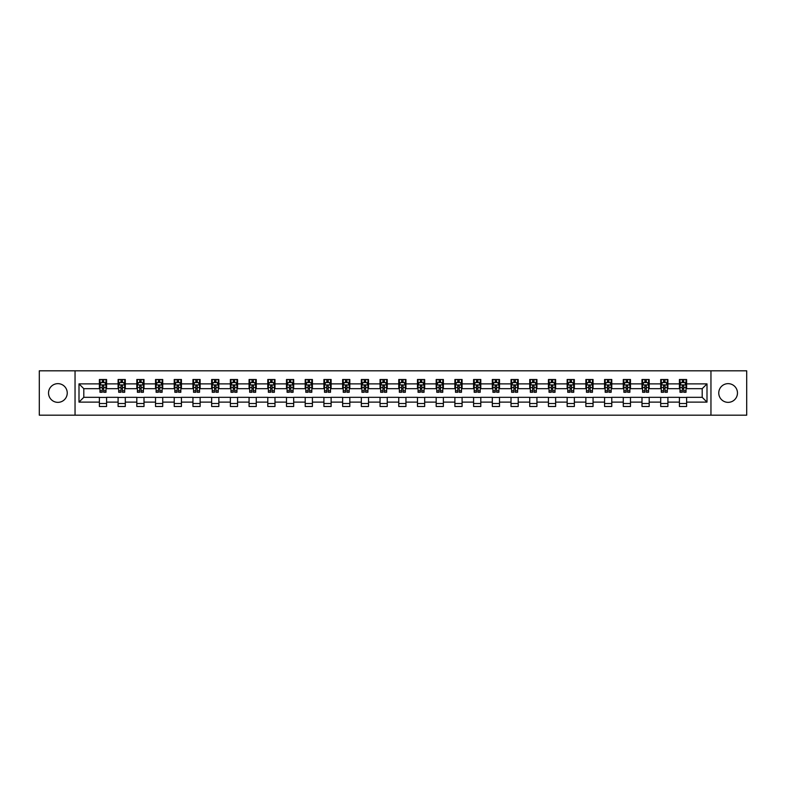 <?xml version="1.0" encoding="UTF-8"?>
<svg xmlns="http://www.w3.org/2000/svg" width="786" height="786" viewBox="0 0 786 786"><rect width="100%" height="100%" fill="white"/><g stroke="black" fill="none" stroke-linecap="round" stroke-linejoin="round"><path stroke-width="1.18" d="M728.111 383.647A9.353 9.353 0 0 0 718.758 393A9.353 9.353 0 0 0 728.111 402.353A9.353 9.353 0 0 0 737.465 393A9.353 9.353 0 0 0 728.111 383.647M57.889 383.647A9.353 9.353 0 0 0 48.535 393A9.353 9.353 0 0 0 57.889 402.353A9.353 9.353 0 0 0 67.242 393A9.353 9.353 0 0 0 57.889 383.647M710.957 415.185L746.7 415.185L746.7 370.815L710.957 370.815L710.957 415.185L75.043 415.185L75.043 370.815L39.3 370.815L39.3 415.185L75.043 415.185M710.957 370.815L75.043 370.815M686.61 383.882L686.61 379.51L679.418 379.51L679.418 383.882L667.904 383.882L667.904 379.51L660.702 379.51L660.702 383.882L649.187 383.882L649.187 379.51L641.995 379.51L641.995 383.882L630.48 383.882L630.48 379.51L623.278 379.51L623.278 383.882L611.773 383.882L611.773 379.51L604.572 379.51L604.572 383.882L593.057 383.882L593.057 379.51L585.865 379.51L585.865 383.882L574.35 383.882L574.35 379.51L567.148 379.51L567.148 383.882L555.633 383.882L555.633 379.51L548.441 379.51L548.441 383.882L536.926 383.882L536.926 379.51L529.735 379.51L529.735 383.882L518.22 383.882L518.22 379.51L511.018 379.51L511.018 383.882L499.503 383.882L499.503 379.51L492.311 379.51L492.311 383.882L480.796 383.882L480.796 379.51L473.594 379.51L473.594 383.882L462.089 383.882L462.089 379.51L454.888 379.51L454.888 383.882L443.373 383.882L443.373 379.51L436.181 379.51L436.181 383.882L424.666 383.882L424.666 379.51L417.464 379.51L417.464 383.882L405.949 383.882L405.949 379.51L398.757 379.51L398.757 383.882L387.243 383.882L387.243 379.51L380.051 379.51L380.051 383.882L368.536 383.882L368.536 379.51L361.334 379.51L361.334 383.882L349.819 383.882L349.819 379.51L342.627 379.51L342.627 383.882L331.112 383.882L331.112 379.51L323.911 379.51L323.911 383.882L312.406 383.882L312.406 379.51L305.204 379.51L305.204 383.882L293.689 383.882L293.689 379.51L286.497 379.51L286.497 383.882L274.982 383.882L274.982 379.51L267.78 379.51L267.78 383.882L256.265 383.882L256.265 379.51L249.074 379.51L249.074 383.882L237.559 383.882L237.559 379.51L230.367 379.51L230.367 383.882L218.852 383.882L218.852 379.51L211.65 379.51L211.65 383.882L200.135 383.882L200.135 379.51L192.943 379.51L192.943 383.882L181.428 383.882L181.428 379.51L174.227 379.51L174.227 383.882L162.722 383.882L162.722 379.51L155.52 379.51L155.52 383.882L144.005 383.882L144.005 379.51L136.813 379.51L136.813 383.882L125.298 383.882L125.298 379.51L118.097 379.51L118.097 383.882L106.582 383.882L106.582 379.51L99.39 379.51L99.39 383.882L79.003 383.882L79.003 402.118L83.797 397.313L99.39 397.313L99.39 406.49L106.582 406.49L106.582 397.313L118.097 397.313L118.097 406.49L125.298 406.49L125.298 397.313L136.813 397.313L136.813 406.49L144.005 406.49L144.005 397.313L155.52 397.313L155.52 406.49L162.722 406.49L162.722 397.313L174.227 397.313L174.227 406.49L181.428 406.49L181.428 397.313L192.943 397.313L192.943 406.49L200.135 406.49L200.135 397.313L211.65 397.313L211.65 406.49L218.852 406.49L218.852 397.313L230.367 397.313L230.367 406.49L237.559 406.49L237.559 397.313L249.074 397.313L249.074 406.49L256.265 406.49L256.265 397.313L267.78 397.313L267.78 406.49L274.982 406.49L274.982 397.313L286.497 397.313L286.497 406.49L293.689 406.49L293.689 397.313L305.204 397.313L305.204 406.49L312.406 406.49L312.406 397.313L323.911 397.313L323.911 406.49L331.112 406.49L331.112 397.313L342.627 397.313L342.627 406.49L349.819 406.49L349.819 397.313L361.334 397.313L361.334 406.49L368.536 406.49L368.536 397.313L380.051 397.313L380.051 406.49L387.243 406.49L387.243 397.313L398.757 397.313L398.757 406.49L405.949 406.49L405.949 397.313L417.464 397.313L417.464 406.49L424.666 406.49L424.666 397.313L436.181 397.313L436.181 406.49L443.373 406.49L443.373 397.313L454.888 397.313L454.888 406.49L462.089 406.49L462.089 397.313L473.594 397.313L473.594 406.49L480.796 406.49L480.796 397.313L492.311 397.313L492.311 406.49L499.503 406.49L499.503 397.313L511.018 397.313L511.018 406.49L518.22 406.49L518.22 397.313L529.735 397.313L529.735 406.49L536.926 406.49L536.926 397.313L548.441 397.313L548.441 406.49L555.633 406.49L555.633 397.313L567.148 397.313L567.148 406.49L574.35 406.49L574.35 397.313L585.865 397.313L585.865 406.49L593.057 406.49L593.057 397.313L604.572 397.313L604.572 406.49L611.773 406.49L611.773 397.313L623.278 397.313L623.278 406.49L630.48 406.49L630.48 397.313L641.995 397.313L641.995 406.49L649.187 406.49L649.187 397.313L660.702 397.313L660.702 406.49L667.904 406.49L667.904 397.313L679.418 397.313L679.418 406.49L686.61 406.49L686.61 397.313L702.203 397.313L702.203 388.687L686.61 388.687L686.61 383.882L706.997 383.882L706.997 402.118L686.61 402.118M679.418 402.118L667.904 402.118M660.702 402.118L649.187 402.118M641.995 402.118L630.48 402.118M623.278 402.118L611.773 402.118M604.572 402.118L593.057 402.118M585.865 402.118L574.35 402.118M567.148 402.118L555.633 402.118M548.441 402.118L536.926 402.118M529.735 402.118L518.22 402.118M511.018 402.118L499.503 402.118M492.311 402.118L480.796 402.118M473.594 402.118L462.089 402.118M454.888 402.118L443.373 402.118M436.181 402.118L424.666 402.118M417.464 402.118L405.949 402.118M398.757 402.118L387.243 402.118M380.051 402.118L368.536 402.118M361.334 402.118L349.819 402.118M342.627 402.118L331.112 402.118M323.911 402.118L312.406 402.118M305.204 402.118L293.689 402.118M286.497 402.118L274.982 402.118M267.78 402.118L256.265 402.118M249.074 402.118L237.559 402.118M230.367 402.118L218.852 402.118M211.65 402.118L200.135 402.118M192.943 402.118L181.428 402.118M174.227 402.118L162.722 402.118M155.52 402.118L144.005 402.118M136.813 402.118L125.298 402.118M118.097 402.118L106.582 402.118M99.39 402.118L79.003 402.118M679.418 383.882L679.418 388.687L667.904 388.687L667.904 383.882M660.702 383.882L660.702 388.687L649.187 388.687L649.187 383.882M641.995 383.882L641.995 388.687L630.48 388.687L630.48 383.882M623.278 383.882L623.278 388.687L611.773 388.687L611.773 383.882M604.572 383.882L604.572 388.687L593.057 388.687L593.057 383.882M585.865 383.882L585.865 388.687L574.35 388.687L574.35 383.882M567.148 383.882L567.148 388.687L555.633 388.687L555.633 383.882M548.441 383.882L548.441 388.687L536.926 388.687L536.926 383.882M529.735 383.882L529.735 388.687L518.22 388.687L518.22 383.882M511.018 383.882L511.018 388.687L499.503 388.687L499.503 383.882M492.311 383.882L492.311 388.687L480.796 388.687L480.796 383.882M473.594 383.882L473.594 388.687L462.089 388.687L462.089 383.882M454.888 383.882L454.888 388.687L443.373 388.687L443.373 383.882M436.181 383.882L436.181 388.687L424.666 388.687L424.666 383.882M417.464 383.882L417.464 388.687L405.949 388.687L405.949 383.882M398.757 383.882L398.757 388.687L387.243 388.687L387.243 383.882M380.051 383.882L380.051 388.687L368.536 388.687L368.536 383.882M361.334 383.882L361.334 388.687L349.819 388.687L349.819 383.882M342.627 383.882L342.627 388.687L331.112 388.687L331.112 383.882M323.911 383.882L323.911 388.687L312.406 388.687L312.406 383.882M305.204 383.882L305.204 388.687L293.689 388.687L293.689 383.882M286.497 383.882L286.497 388.687L274.982 388.687L274.982 383.882M267.78 383.882L267.78 388.687L256.265 388.687L256.265 383.882M249.074 383.882L249.074 388.687L237.559 388.687L237.559 383.882M230.367 383.882L230.367 388.687L218.852 388.687L218.852 383.882M211.65 383.882L211.65 388.687L200.135 388.687L200.135 383.882M192.943 383.882L192.943 388.687L181.428 388.687L181.428 383.882M174.227 383.882L174.227 388.687L162.722 388.687L162.722 383.882M155.52 383.882L155.52 388.687L144.005 388.687L144.005 383.882M136.813 383.882L136.813 388.687L125.298 388.687L125.298 383.882M118.097 383.882L118.097 388.687L106.582 388.687L106.582 383.882M99.39 383.882L99.39 388.687L83.797 388.687L79.003 383.882M83.797 388.687L83.797 397.313M706.997 402.118L702.203 397.313M702.203 388.687L706.997 383.882M99.39 382.507L99.989 382.507M102.268 382.507L103.703 382.507M105.982 382.507L106.582 382.507M99.39 388.559L99.989 388.559M102.268 388.559L103.703 388.559M105.982 388.559L106.582 388.559M99.39 397.441L106.582 397.441M99.39 403.493L106.582 403.493M118.097 397.441L125.298 397.441M118.097 403.493L125.298 403.493M118.097 382.507L118.696 382.507M120.975 382.507L122.419 382.507M124.699 382.507L125.298 382.507M118.097 388.559L118.696 388.559M120.975 388.559L122.419 388.559M124.699 388.559L125.298 388.559M136.813 397.441L144.005 397.441M136.813 403.493L144.005 403.493M136.813 382.507L137.412 382.507M139.692 382.507L141.126 382.507M143.406 382.507L144.005 382.507M136.813 388.559L137.412 388.559M139.692 388.559L141.126 388.559M143.406 388.559L144.005 388.559M155.52 397.441L162.722 397.441M155.52 403.493L162.722 403.493M155.52 382.507L156.119 382.507M158.399 382.507L159.843 382.507M162.122 382.507L162.722 382.507M155.52 388.559L156.119 388.559M158.399 388.559L159.843 388.559M162.122 388.559L162.722 388.559M174.227 397.441L181.428 397.441M174.227 403.493L181.428 403.493M174.227 382.507L174.836 382.507M177.105 382.507L178.55 382.507M180.829 382.507L181.428 382.507M174.227 388.559L174.836 388.559M177.105 388.559L178.55 388.559M180.829 388.559L181.428 388.559M192.943 397.441L200.135 397.441M192.943 403.493L200.135 403.493M192.943 382.507L193.543 382.507M195.822 382.507L197.257 382.507M199.536 382.507L200.135 382.507M192.943 388.559L193.543 388.559M195.822 388.559L197.257 388.559M199.536 388.559L200.135 388.559M211.65 397.441L218.852 397.441M211.65 403.493L218.852 403.493M211.65 382.507L212.249 382.507M214.529 382.507L215.973 382.507M218.253 382.507L218.852 382.507M211.65 388.559L212.249 388.559M214.529 388.559L215.973 388.559M218.253 388.559L218.852 388.559M230.367 397.441L237.559 397.441M230.367 403.493L237.559 403.493M230.367 382.507L230.966 382.507M233.246 382.507L234.68 382.507M236.959 382.507L237.559 382.507M230.367 388.559L230.966 388.559M233.246 388.559L234.68 388.559M236.959 388.559L237.559 388.559M249.074 397.441L256.265 397.441M249.074 403.493L256.265 403.493M249.074 382.507L249.673 382.507M251.952 382.507L253.387 382.507M255.666 382.507L256.265 382.507M249.074 388.559L249.673 388.559M251.952 388.559L253.387 388.559M255.666 388.559L256.265 388.559M267.78 397.441L274.982 397.441M267.78 403.493L274.982 403.493M267.78 382.507L268.38 382.507M270.659 382.507L272.103 382.507M274.383 382.507L274.982 382.507M267.78 388.559L268.38 388.559M270.659 388.559L272.103 388.559M274.383 388.559L274.982 388.559M286.497 397.441L293.689 397.441M286.497 403.493L293.689 403.493M286.497 382.507L287.096 382.507M289.376 382.507L290.81 382.507M293.09 382.507L293.689 382.507M286.497 388.559L287.096 388.559M289.376 388.559L290.81 388.559M293.09 388.559L293.689 388.559M305.204 397.441L312.406 397.441M305.204 403.493L312.406 403.493M305.204 382.507L305.803 382.507M308.083 382.507L309.527 382.507M311.806 382.507L312.406 382.507M305.204 388.559L305.803 388.559M308.083 388.559L309.527 388.559M311.806 388.559L312.406 388.559M323.911 397.441L331.112 397.441M323.911 403.493L331.112 403.493M323.911 382.507L324.52 382.507M326.789 382.507L328.234 382.507M330.513 382.507L331.112 382.507M323.911 388.559L324.52 388.559M326.789 388.559L328.234 388.559M330.513 388.559L331.112 388.559M342.627 397.441L349.819 397.441M342.627 403.493L349.819 403.493M342.627 382.507L343.227 382.507M345.506 382.507L346.94 382.507M349.22 382.507L349.819 382.507M342.627 388.559L343.227 388.559M345.506 388.559L346.94 388.559M349.22 388.559L349.819 388.559M361.334 397.441L368.536 397.441M361.334 403.493L368.536 403.493M361.334 382.507L361.933 382.507M364.213 382.507L365.657 382.507M367.936 382.507L368.536 382.507M361.334 388.559L361.933 388.559M364.213 388.559L365.657 388.559M367.936 388.559L368.536 388.559M380.051 397.441L387.243 397.441M380.051 403.493L387.243 403.493M380.051 382.507L380.65 382.507M382.929 382.507L384.364 382.507M386.643 382.507L387.243 382.507M380.051 388.559L380.65 388.559M382.929 388.559L384.364 388.559M386.643 388.559L387.243 388.559M398.757 397.441L405.949 397.441M398.757 403.493L405.949 403.493M398.757 382.507L399.357 382.507M401.636 382.507L403.071 382.507M405.35 382.507L405.949 382.507M398.757 388.559L399.357 388.559M401.636 388.559L403.071 388.559M405.35 388.559L405.949 388.559M417.464 397.441L424.666 397.441M417.464 403.493L424.666 403.493M417.464 382.507L418.064 382.507M420.343 382.507L421.787 382.507M424.067 382.507L424.666 382.507M417.464 388.559L418.064 388.559M420.343 388.559L421.787 388.559M424.067 388.559L424.666 388.559M436.181 397.441L443.373 397.441M436.181 403.493L443.373 403.493M436.181 382.507L436.78 382.507M439.06 382.507L440.494 382.507M442.773 382.507L443.373 382.507M436.181 388.559L436.78 388.559M439.06 388.559L440.494 388.559M442.773 388.559L443.373 388.559M454.888 397.441L462.089 397.441M454.888 403.493L462.089 403.493M454.888 382.507L455.487 382.507M457.766 382.507L459.211 382.507M461.48 382.507L462.089 382.507M454.888 388.559L455.487 388.559M457.766 388.559L459.211 388.559M461.48 388.559L462.089 388.559M473.594 397.441L480.796 397.441M473.594 403.493L480.796 403.493M473.594 382.507L474.194 382.507M476.473 382.507L477.917 382.507M480.197 382.507L480.796 382.507M473.594 388.559L474.194 388.559M476.473 388.559L477.917 388.559M480.197 388.559L480.796 388.559M492.311 397.441L499.503 397.441M492.311 403.493L499.503 403.493M492.311 382.507L492.91 382.507M495.19 382.507L496.624 382.507M498.904 382.507L499.503 382.507M492.311 388.559L492.91 388.559M495.19 388.559L496.624 388.559M498.904 388.559L499.503 388.559M511.018 397.441L518.22 397.441M511.018 403.493L518.22 403.493M511.018 382.507L511.617 382.507M513.897 382.507L515.341 382.507M517.62 382.507L518.22 382.507M511.018 388.559L511.617 388.559M513.897 388.559L515.341 388.559M517.62 388.559L518.22 388.559M529.735 397.441L536.926 397.441M529.735 403.493L536.926 403.493M529.735 382.507L530.334 382.507M532.613 382.507L534.048 382.507M536.327 382.507L536.926 382.507M529.735 388.559L530.334 388.559M532.613 388.559L534.048 388.559M536.327 388.559L536.926 388.559M548.441 397.441L555.633 397.441M548.441 403.493L555.633 403.493M548.441 382.507L549.041 382.507M551.32 382.507L552.755 382.507M555.034 382.507L555.633 382.507M548.441 388.559L549.041 388.559M551.32 388.559L552.755 388.559M555.034 388.559L555.633 388.559M567.148 397.441L574.35 397.441M567.148 403.493L574.35 403.493M567.148 382.507L567.747 382.507M570.027 382.507L571.471 382.507M573.751 382.507L574.35 382.507M567.148 388.559L567.747 388.559M570.027 388.559L571.471 388.559M573.751 388.559L574.35 388.559M585.865 397.441L593.057 397.441M585.865 403.493L593.057 403.493M585.865 382.507L586.464 382.507M588.743 382.507L590.178 382.507M592.457 382.507L593.057 382.507M585.865 388.559L586.464 388.559M588.743 388.559L590.178 388.559M592.457 388.559L593.057 388.559M604.572 397.441L611.773 397.441M604.572 403.493L611.773 403.493M604.572 382.507L605.171 382.507M607.45 382.507L608.895 382.507M611.164 382.507L611.773 382.507M604.572 388.559L605.171 388.559M607.45 388.559L608.895 388.559M611.164 388.559L611.773 388.559M623.278 397.441L630.48 397.441M623.278 403.493L630.48 403.493M623.278 382.507L623.878 382.507M626.157 382.507L627.601 382.507M629.881 382.507L630.48 382.507M623.278 388.559L623.878 388.559M626.157 388.559L627.601 388.559M629.881 388.559L630.48 388.559M641.995 397.441L649.187 397.441M641.995 403.493L649.187 403.493M641.995 382.507L642.594 382.507M644.874 382.507L646.308 382.507M648.588 382.507L649.187 382.507M641.995 388.559L642.594 388.559M644.874 388.559L646.308 388.559M648.588 388.559L649.187 388.559M660.702 397.441L667.904 397.441M660.702 403.493L667.904 403.493M660.702 382.507L661.301 382.507M663.581 382.507L665.025 382.507M667.304 382.507L667.904 382.507M660.702 388.559L661.301 388.559M663.581 388.559L665.025 388.559M667.304 388.559L667.904 388.559M679.418 397.441L686.61 397.441M679.418 403.493L686.61 403.493M679.418 382.507L680.018 382.507M682.297 382.507L683.732 382.507M686.011 382.507L686.61 382.507M679.418 388.559L680.018 388.559M682.297 388.559L683.732 388.559M686.011 388.559L686.61 388.559M103.703 381.063L102.268 381.063M105.982 390.78L103.703 390.78L103.703 392.283L105.982 392.283L105.982 384.963L104.784 382.566L101.188 382.566L99.989 384.963L99.989 392.283L102.268 392.283L102.268 390.78L99.989 390.78M99.989 384.963L99.989 379.51M105.982 384.963L105.982 379.51M102.268 382.566L102.268 379.51M103.703 379.51L103.703 382.566M103.703 390.78L103.703 385.867L102.268 385.867L102.268 390.78M122.419 381.063L120.975 381.063M124.699 390.78L122.419 390.78L122.419 392.283L124.699 392.283L124.699 384.963L123.5 382.566L119.894 382.566L118.696 384.963L118.696 392.283L120.975 392.283L120.975 390.78L118.696 390.78M118.696 384.963L118.696 379.51M124.699 384.963L124.699 379.51M120.975 382.566L120.975 379.51M122.419 379.51L122.419 382.566M122.419 390.78L122.419 385.867L120.975 385.867L120.975 390.78M141.126 381.063L139.692 381.063M143.406 390.78L141.126 390.78L141.126 392.283L143.406 392.283L143.406 384.963L142.207 382.566L138.611 382.566L137.412 384.963L137.412 392.283L139.692 392.283L139.692 390.78L137.412 390.78M137.412 384.963L137.412 379.51M143.406 384.963L143.406 379.51M139.692 382.566L139.692 379.51M141.126 379.51L141.126 382.566M141.126 390.78L141.126 385.867L139.692 385.867L139.692 390.78M159.843 381.063L158.399 381.063M162.122 390.78L159.843 390.78L159.843 392.283L162.122 392.283L162.122 384.963L160.914 382.566L157.318 382.566L156.119 384.963L156.119 392.283L158.399 392.283L158.399 390.78L156.119 390.78M156.119 384.963L156.119 379.51M162.122 384.963L162.122 379.51M158.399 382.566L158.399 379.51M159.843 379.51L159.843 382.566M159.843 390.78L159.843 385.867L158.399 385.867L158.399 390.78M178.55 381.063L177.105 381.063M180.829 390.78L178.55 390.78L178.55 392.283L180.829 392.283L180.829 384.963L179.63 382.566L176.035 382.566L174.836 384.963L174.836 392.283L177.105 392.283L177.105 390.78L174.836 390.78M174.836 384.963L174.836 379.51M180.829 384.963L180.829 379.51M177.105 382.566L177.105 379.51M178.55 379.51L178.55 382.566M178.55 390.78L178.55 385.867L177.105 385.867L177.105 390.78M197.257 381.063L195.822 381.063M199.536 390.78L197.257 390.78L197.257 392.283L199.536 392.283L199.536 384.963L198.337 382.566L194.741 382.566L193.543 384.963L193.543 392.283L195.822 392.283L195.822 390.78L193.543 390.78M193.543 384.963L193.543 379.51M199.536 384.963L199.536 379.51M195.822 382.566L195.822 379.51M197.257 379.51L197.257 382.566M197.257 390.78L197.257 385.867L195.822 385.867L195.822 390.78M215.973 381.063L214.529 381.063M218.253 390.78L215.973 390.78L215.973 392.283L218.253 392.283L218.253 384.963L217.054 382.566L213.448 382.566L212.249 384.963L212.249 392.283L214.529 392.283L214.529 390.78L212.249 390.78M212.249 384.963L212.249 379.51M218.253 384.963L218.253 379.51M214.529 382.566L214.529 379.51M215.973 379.51L215.973 382.566M215.973 390.78L215.973 385.867L214.529 385.867L214.529 390.78M234.68 381.063L233.246 381.063M236.959 390.78L234.68 390.78L234.68 392.283L236.959 392.283L236.959 384.963L235.761 382.566L232.165 382.566L230.966 384.963L230.966 392.283L233.246 392.283L233.246 390.78L230.966 390.78M230.966 384.963L230.966 379.51M236.959 384.963L236.959 379.51M233.246 382.566L233.246 379.51M234.68 379.51L234.68 382.566M234.68 390.78L234.68 385.867L233.246 385.867L233.246 390.78M253.387 381.063L251.952 381.063M255.666 390.78L253.387 390.78L253.387 392.283L255.666 392.283L255.666 384.963L254.468 382.566L250.872 382.566L249.673 384.963L249.673 392.283L251.952 392.283L251.952 390.78L249.673 390.78M249.673 384.963L249.673 379.51M255.666 384.963L255.666 379.51M251.952 382.566L251.952 379.51M253.387 379.51L253.387 382.566M253.387 390.78L253.387 385.867L251.952 385.867L251.952 390.78M272.103 381.063L270.659 381.063M274.383 390.78L272.103 390.78L272.103 392.283L274.383 392.283L274.383 384.963L273.184 382.566L269.578 382.566L268.38 384.963L268.38 392.283L270.659 392.283L270.659 390.78L268.38 390.78M268.38 384.963L268.38 379.51M274.383 384.963L274.383 379.51M270.659 382.566L270.659 379.51M272.103 379.51L272.103 382.566M272.103 390.78L272.103 385.867L270.659 385.867L270.659 390.78M290.81 381.063L289.376 381.063M293.09 390.78L290.81 390.78L290.81 392.283L293.09 392.283L293.09 384.963L291.891 382.566L288.295 382.566L287.096 384.963L287.096 392.283L289.376 392.283L289.376 390.78L287.096 390.78M287.096 384.963L287.096 379.51M293.09 384.963L293.09 379.51M289.376 382.566L289.376 379.51M290.81 379.51L290.81 382.566M290.81 390.78L290.81 385.867L289.376 385.867L289.376 390.78M309.527 381.063L308.083 381.063M311.806 390.78L309.527 390.78L309.527 392.283L311.806 392.283L311.806 384.963L310.598 382.566L307.002 382.566L305.803 384.963L305.803 392.283L308.083 392.283L308.083 390.78L305.803 390.78M305.803 384.963L305.803 379.51M311.806 384.963L311.806 379.51M308.083 382.566L308.083 379.51M309.527 379.51L309.527 382.566M309.527 390.78L309.527 385.867L308.083 385.867L308.083 390.78M328.234 381.063L326.789 381.063M330.513 390.78L328.234 390.78L328.234 392.283L330.513 392.283L330.513 384.963L329.314 382.566L325.718 382.566L324.52 384.963L324.52 392.283L326.789 392.283L326.789 390.78L324.52 390.78M324.52 384.963L324.52 379.51M330.513 384.963L330.513 379.51M326.789 382.566L326.789 379.51M328.234 379.51L328.234 382.566M328.234 390.78L328.234 385.867L326.789 385.867L326.789 390.78M346.94 381.063L345.506 381.063M349.22 390.78L346.94 390.78L346.94 392.283L349.22 392.283L349.22 384.963L348.021 382.566L344.425 382.566L343.227 384.963L343.227 392.283L345.506 392.283L345.506 390.78L343.227 390.78M343.227 384.963L343.227 379.51M349.22 384.963L349.22 379.51M345.506 382.566L345.506 379.51M346.94 379.51L346.94 382.566M346.94 390.78L346.94 385.867L345.506 385.867L345.506 390.78M365.657 381.063L364.213 381.063M367.936 390.78L365.657 390.78L365.657 392.283L367.936 392.283L367.936 384.963L366.738 382.566L363.132 382.566L361.933 384.963L361.933 392.283L364.213 392.283L364.213 390.78L361.933 390.78M361.933 384.963L361.933 379.51M367.936 384.963L367.936 379.51M364.213 382.566L364.213 379.51M365.657 379.51L365.657 382.566M365.657 390.78L365.657 385.867L364.213 385.867L364.213 390.78M384.364 381.063L382.929 381.063M386.643 390.78L384.364 390.78L384.364 392.283L386.643 392.283L386.643 384.963L385.445 382.566L381.849 382.566L380.65 384.963L380.65 392.283L382.929 392.283L382.929 390.78L380.65 390.78M380.65 384.963L380.65 379.51M386.643 384.963L386.643 379.51M382.929 382.566L382.929 379.51M384.364 379.51L384.364 382.566M384.364 390.78L384.364 385.867L382.929 385.867L382.929 390.78M403.071 381.063L401.636 381.063M405.35 390.78L403.071 390.78L403.071 392.283L405.35 392.283L405.35 384.963L404.151 382.566L400.555 382.566L399.357 384.963L399.357 392.283L401.636 392.283L401.636 390.78L399.357 390.78M399.357 384.963L399.357 379.51M405.35 384.963L405.35 379.51M401.636 382.566L401.636 379.51M403.071 379.51L403.071 382.566M403.071 390.78L403.071 385.867L401.636 385.867L401.636 390.78M421.787 381.063L420.343 381.063M424.067 390.78L421.787 390.78L421.787 392.283L424.067 392.283L424.067 384.963L422.868 382.566L419.262 382.566L418.064 384.963L418.064 392.283L420.343 392.283L420.343 390.78L418.064 390.78M418.064 384.963L418.064 379.51M424.067 384.963L424.067 379.51M420.343 382.566L420.343 379.51M421.787 379.51L421.787 382.566M421.787 390.78L421.787 385.867L420.343 385.867L420.343 390.78M440.494 381.063L439.06 381.063M442.773 390.78L440.494 390.78L440.494 392.283L442.773 392.283L442.773 384.963L441.575 382.566L437.979 382.566L436.78 384.963L436.78 392.283L439.06 392.283L439.06 390.78L436.78 390.78M436.78 384.963L436.78 379.51M442.773 384.963L442.773 379.51M439.06 382.566L439.06 379.51M440.494 379.51L440.494 382.566M440.494 390.78L440.494 385.867L439.06 385.867L439.06 390.78M459.211 381.063L457.766 381.063M461.48 390.78L459.211 390.78L459.211 392.283L461.48 392.283L461.48 384.963L460.282 382.566L456.686 382.566L455.487 384.963L455.487 392.283L457.766 392.283L457.766 390.78L455.487 390.78M455.487 384.963L455.487 379.51M461.48 384.963L461.48 379.51M457.766 382.566L457.766 379.51M459.211 379.51L459.211 382.566M459.211 390.78L459.211 385.867L457.766 385.867L457.766 390.78M477.917 381.063L476.473 381.063M480.197 390.78L477.917 390.78L477.917 392.283L480.197 392.283L480.197 384.963L478.998 382.566L475.402 382.566L474.194 384.963L474.194 392.283L476.473 392.283L476.473 390.78L474.194 390.78M474.194 384.963L474.194 379.51M480.197 384.963L480.197 379.51M476.473 382.566L476.473 379.51M477.917 379.51L477.917 382.566M477.917 390.78L477.917 385.867L476.473 385.867L476.473 390.78M496.624 381.063L495.19 381.063M498.904 390.78L496.624 390.78L496.624 392.283L498.904 392.283L498.904 384.963L497.705 382.566L494.109 382.566L492.91 384.963L492.91 392.283L495.19 392.283L495.19 390.78L492.91 390.78M492.91 384.963L492.91 379.51M498.904 384.963L498.904 379.51M495.19 382.566L495.19 379.51M496.624 379.51L496.624 382.566M496.624 390.78L496.624 385.867L495.19 385.867L495.19 390.78M515.341 381.063L513.897 381.063M517.62 390.78L515.341 390.78L515.341 392.283L517.62 392.283L517.62 384.963L516.422 382.566L512.816 382.566L511.617 384.963L511.617 392.283L513.897 392.283L513.897 390.78L511.617 390.78M511.617 384.963L511.617 379.51M517.62 384.963L517.62 379.51M513.897 382.566L513.897 379.51M515.341 379.51L515.341 382.566M515.341 390.78L515.341 385.867L513.897 385.867L513.897 390.78M534.048 381.063L532.613 381.063M536.327 390.78L534.048 390.78L534.048 392.283L536.327 392.283L536.327 384.963L535.128 382.566L531.533 382.566L530.334 384.963L530.334 392.283L532.613 392.283L532.613 390.78L530.334 390.78M530.334 384.963L530.334 379.51M536.327 384.963L536.327 379.51M532.613 382.566L532.613 379.51M534.048 379.51L534.048 382.566M534.048 390.78L534.048 385.867L532.613 385.867L532.613 390.78M552.755 381.063L551.32 381.063M555.034 390.78L552.755 390.78L552.755 392.283L555.034 392.283L555.034 384.963L553.835 382.566L550.239 382.566L549.041 384.963L549.041 392.283L551.32 392.283L551.32 390.78L549.041 390.78M549.041 384.963L549.041 379.51M555.034 384.963L555.034 379.51M551.32 382.566L551.32 379.51M552.755 379.51L552.755 382.566M552.755 390.78L552.755 385.867L551.32 385.867L551.32 390.78M571.471 381.063L570.027 381.063M573.751 390.78L571.471 390.78L571.471 392.283L573.751 392.283L573.751 384.963L572.552 382.566L568.946 382.566L567.747 384.963L567.747 392.283L570.027 392.283L570.027 390.78L567.747 390.78M567.747 384.963L567.747 379.51M573.751 384.963L573.751 379.51M570.027 382.566L570.027 379.51M571.471 379.51L571.471 382.566M571.471 390.78L571.471 385.867L570.027 385.867L570.027 390.78M590.178 381.063L588.743 381.063M592.457 390.78L590.178 390.78L590.178 392.283L592.457 392.283L592.457 384.963L591.259 382.566L587.663 382.566L586.464 384.963L586.464 392.283L588.743 392.283L588.743 390.78L586.464 390.78M586.464 384.963L586.464 379.51M592.457 384.963L592.457 379.51M588.743 382.566L588.743 379.51M590.178 379.51L590.178 382.566M590.178 390.78L590.178 385.867L588.743 385.867L588.743 390.78M608.895 381.063L607.45 381.063M611.164 390.78L608.895 390.78L608.895 392.283L611.164 392.283L611.164 384.963L609.965 382.566L606.37 382.566L605.171 384.963L605.171 392.283L607.45 392.283L607.45 390.78L605.171 390.78M605.171 384.963L605.171 379.51M611.164 384.963L611.164 379.51M607.45 382.566L607.45 379.51M608.895 379.51L608.895 382.566M608.895 390.78L608.895 385.867L607.45 385.867L607.45 390.78M627.601 381.063L626.157 381.063M629.881 390.78L627.601 390.78L627.601 392.283L629.881 392.283L629.881 384.963L628.682 382.566L625.086 382.566L623.878 384.963L623.878 392.283L626.157 392.283L626.157 390.78L623.878 390.78M623.878 384.963L623.878 379.51M629.881 384.963L629.881 379.51M626.157 382.566L626.157 379.51M627.601 379.51L627.601 382.566M627.601 390.78L627.601 385.867L626.157 385.867L626.157 390.78M646.308 381.063L644.874 381.063M648.588 390.78L646.308 390.78L646.308 392.283L648.588 392.283L648.588 384.963L647.389 382.566L643.793 382.566L642.594 384.963L642.594 392.283L644.874 392.283L644.874 390.78L642.594 390.78M642.594 384.963L642.594 379.51M648.588 384.963L648.588 379.51M644.874 382.566L644.874 379.51M646.308 379.51L646.308 382.566M646.308 390.78L646.308 385.867L644.874 385.867L644.874 390.78M665.025 381.063L663.581 381.063M667.304 390.78L665.025 390.78L665.025 392.283L667.304 392.283L667.304 384.963L666.106 382.566L662.5 382.566L661.301 384.963L661.301 392.283L663.581 392.283L663.581 390.78L661.301 390.78M661.301 384.963L661.301 379.51M667.304 384.963L667.304 379.51M663.581 382.566L663.581 379.51M665.025 379.51L665.025 382.566M665.025 390.78L665.025 385.867L663.581 385.867L663.581 390.78M683.732 381.063L682.297 381.063M686.011 390.78L683.732 390.78L683.732 392.283L686.011 392.283L686.011 384.963L684.812 382.566L681.216 382.566L680.018 384.963L680.018 392.283L682.297 392.283L682.297 390.78L680.018 390.78M680.018 384.963L680.018 379.51M686.011 384.963L686.011 379.51M682.297 382.566L682.297 379.51M683.732 379.51L683.732 382.566M683.732 390.78L683.732 385.867L682.297 385.867L682.297 390.78M105.953 384.904L100.019 384.904M99.989 382.713L101.119 382.713M104.862 382.713L105.982 382.713M102.268 387.557L99.989 387.557M105.982 387.557L103.703 387.557M103.703 381.829L102.268 381.829M124.669 384.904L118.725 384.904M118.696 382.713L119.826 382.713M123.569 382.713L124.699 382.713M120.975 387.557L118.696 387.557M124.699 387.557L122.419 387.557M122.419 381.829L120.975 381.829M143.376 384.904L137.442 384.904M137.412 382.713L138.542 382.713M142.276 382.713L143.406 382.713M139.692 387.557L137.412 387.557M143.406 387.557L141.126 387.557M141.126 381.829L139.692 381.829M162.083 384.904L156.149 384.904M156.119 382.713L157.249 382.713M160.992 382.713L162.122 382.713M158.399 387.557L156.119 387.557M162.122 387.557L159.843 387.557M159.843 381.829L158.399 381.829M180.8 384.904L174.865 384.904M174.836 382.713L175.956 382.713M179.699 382.713L180.829 382.713M177.105 387.557L174.836 387.557M180.829 387.557L178.55 387.557M178.55 381.829L177.105 381.829M199.506 384.904L193.572 384.904M193.543 382.713L194.673 382.713M198.416 382.713L199.536 382.713M195.822 387.557L193.543 387.557M199.536 387.557L197.257 387.557M197.257 381.829L195.822 381.829M218.223 384.904L212.279 384.904M212.249 382.713L213.379 382.713M217.123 382.713L218.253 382.713M214.529 387.557L212.249 387.557M218.253 387.557L215.973 387.557M215.973 381.829L214.529 381.829M236.93 384.904L230.996 384.904M230.966 382.713L232.086 382.713M235.829 382.713L236.959 382.713M233.246 387.557L230.966 387.557M236.959 387.557L234.68 387.557M234.68 381.829L233.246 381.829M255.637 384.904L249.702 384.904M249.673 382.713L250.803 382.713M254.546 382.713L255.666 382.713M251.952 387.557L249.673 387.557M255.666 387.557L253.387 387.557M253.387 381.829L251.952 381.829M274.353 384.904L268.409 384.904M268.38 382.713L269.51 382.713M273.253 382.713L274.383 382.713M270.659 387.557L268.38 387.557M274.383 387.557L272.103 387.557M272.103 381.829L270.659 381.829M293.06 384.904L287.126 384.904M287.096 382.713L288.226 382.713M291.96 382.713L293.09 382.713M289.376 387.557L287.096 387.557M293.09 387.557L290.81 387.557M290.81 381.829L289.376 381.829M311.767 384.904L305.833 384.904M305.803 382.713L306.933 382.713M310.676 382.713L311.806 382.713M308.083 387.557L305.803 387.557M311.806 387.557L309.527 387.557M309.527 381.829L308.083 381.829M330.484 384.904L324.549 384.904M324.52 382.713L325.64 382.713M329.383 382.713L330.513 382.713M326.789 387.557L324.52 387.557M330.513 387.557L328.234 387.557M328.234 381.829L326.789 381.829M349.19 384.904L343.256 384.904M343.227 382.713L344.356 382.713M348.1 382.713L349.22 382.713M345.506 387.557L343.227 387.557M349.22 387.557L346.94 387.557M346.94 381.829L345.506 381.829M367.907 384.904L361.963 384.904M361.933 382.713L363.063 382.713M366.807 382.713L367.936 382.713M364.213 387.557L361.933 387.557M367.936 387.557L365.657 387.557M365.657 381.829L364.213 381.829M386.614 384.904L380.679 384.904M380.65 382.713L381.77 382.713M385.513 382.713L386.643 382.713M382.929 387.557L380.65 387.557M386.643 387.557L384.364 387.557M384.364 381.829L382.929 381.829M405.321 384.904L399.386 384.904M399.357 382.713L400.487 382.713M404.23 382.713L405.35 382.713M401.636 387.557L399.357 387.557M405.35 387.557L403.071 387.557M403.071 381.829L401.636 381.829M424.037 384.904L418.093 384.904M418.064 382.713L419.193 382.713M422.937 382.713L424.067 382.713M420.343 387.557L418.064 387.557M424.067 387.557L421.787 387.557M421.787 381.829L420.343 381.829M442.744 384.904L436.81 384.904M436.78 382.713L437.9 382.713M441.644 382.713L442.773 382.713M439.06 387.557L436.78 387.557M442.773 387.557L440.494 387.557M440.494 381.829L439.06 381.829M461.451 384.904L455.516 384.904M455.487 382.713L456.617 382.713M460.36 382.713L461.48 382.713M457.766 387.557L455.487 387.557M461.48 387.557L459.211 387.557M459.211 381.829L457.766 381.829M480.167 384.904L474.233 384.904M474.194 382.713L475.324 382.713M479.067 382.713L480.197 382.713M476.473 387.557L474.194 387.557M480.197 387.557L477.917 387.557M477.917 381.829L476.473 381.829M498.874 384.904L492.94 384.904M492.91 382.713L494.04 382.713M497.774 382.713L498.904 382.713M495.19 387.557L492.91 387.557M498.904 387.557L496.624 387.557M496.624 381.829L495.19 381.829M517.591 384.904L511.647 384.904M511.617 382.713L512.747 382.713M516.49 382.713L517.62 382.713M513.897 387.557L511.617 387.557M517.62 387.557L515.341 387.557M515.341 381.829L513.897 381.829M536.298 384.904L530.363 384.904M530.334 382.713L531.454 382.713M535.197 382.713L536.327 382.713M532.613 387.557L530.334 387.557M536.327 387.557L534.048 387.557M534.048 381.829L532.613 381.829M555.004 384.904L549.07 384.904M549.041 382.713L550.171 382.713M553.914 382.713L555.034 382.713M551.32 387.557L549.041 387.557M555.034 387.557L552.755 387.557M552.755 381.829L551.32 381.829M573.721 384.904L567.777 384.904M567.747 382.713L568.877 382.713M572.621 382.713L573.751 382.713M570.027 387.557L567.747 387.557M573.751 387.557L571.471 387.557M571.471 381.829L570.027 381.829M592.428 384.904L586.494 384.904M586.464 382.713L587.584 382.713M591.327 382.713L592.457 382.713M588.743 387.557L586.464 387.557M592.457 387.557L590.178 387.557M590.178 381.829L588.743 381.829M611.135 384.904L605.2 384.904M605.171 382.713L606.301 382.713M610.044 382.713L611.164 382.713M607.45 387.557L605.171 387.557M611.164 387.557L608.895 387.557M608.895 381.829L607.45 381.829M629.851 384.904L623.917 384.904M623.878 382.713L625.008 382.713M628.751 382.713L629.881 382.713M626.157 387.557L623.878 387.557M629.881 387.557L627.601 387.557M627.601 381.829L626.157 381.829M648.558 384.904L642.624 384.904M642.594 382.713L643.724 382.713M647.458 382.713L648.588 382.713M644.874 387.557L642.594 387.557M648.588 387.557L646.308 387.557M646.308 381.829L644.874 381.829M667.275 384.904L661.331 384.904M661.301 382.713L662.431 382.713M666.174 382.713L667.304 382.713M663.581 387.557L661.301 387.557M667.304 387.557L665.025 387.557M665.025 381.829L663.581 381.829M685.982 384.904L680.047 384.904M680.018 382.713L681.138 382.713M684.881 382.713L686.011 382.713M682.297 387.557L680.018 387.557M686.011 387.557L683.732 387.557M683.732 381.829L682.297 381.829"/></g></svg>
